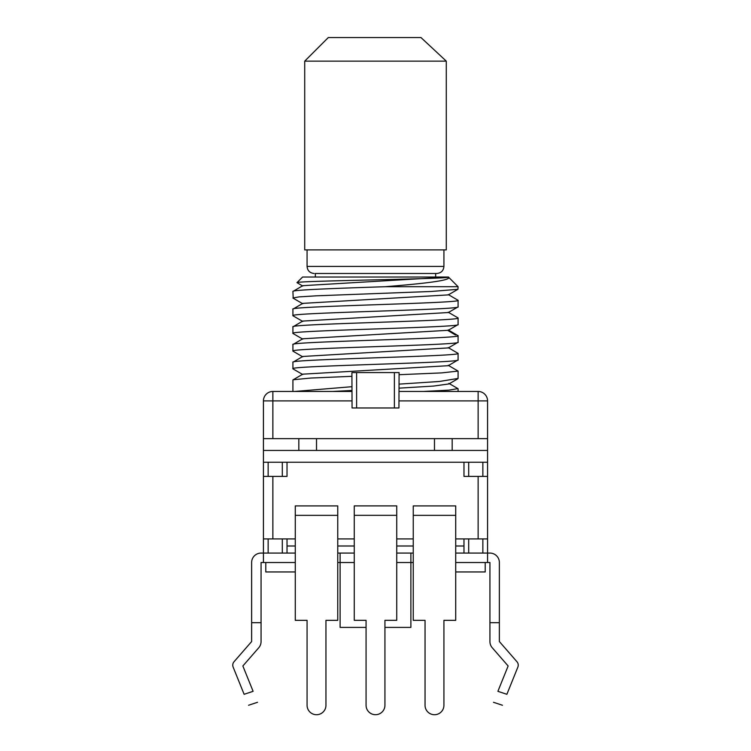 <?xml version="1.0" encoding="UTF-8"?>
<svg xmlns="http://www.w3.org/2000/svg" width="751" height="751" viewBox="0 0 751 751"><rect width="100%" height="100%" fill="white"/><g stroke="black" fill="none" stroke-linecap="round" stroke-linejoin="round"><path stroke-width="1.13" d="M354.265 505.892L396.735 505.892L396.735 620.317L384.934 620.317L384.934 705.255A9.434 9.434 0 0 1 375.5 714.699A9.434 9.434 0 0 1 366.066 705.255L366.066 620.317L354.265 620.317L354.265 505.892M468.699 538.918L468.699 553.074L463.977 553.074L463.977 538.918L455.716 538.918L487.568 538.918L487.568 476.397L463.977 476.397L463.977 462.24L487.568 462.24L487.568 476.397M413.247 538.918L396.735 538.918L413.247 538.918M354.265 538.918L337.753 538.918L354.265 538.918M295.284 538.918L287.023 538.918L295.284 538.918M295.284 545.996L287.023 545.996L287.023 538.918L263.432 538.918L263.432 476.397L287.023 476.397L287.023 462.24L463.977 462.24M487.568 462.24L487.568 450.44L263.432 450.44L263.432 462.24L287.023 462.24M263.432 462.24L263.432 476.397M272.866 391.459A9.434 9.434 0 0 0 263.432 400.893L272.866 400.893L272.866 391.459L351.909 391.459M399.091 391.459L478.134 391.459L478.134 400.893L487.568 400.893L487.568 438.65L263.432 438.65L263.432 450.44M448.938 383.939L433.524 386.07L399.091 388.154M351.909 390.454L332.731 391.459M294.73 391.459L351.909 386.699M399.091 384.127L439.354 381.48L458.082 378.429L458.082 371.088L441.757 372.89L399.091 374.702M292.918 391.459L292.918 379.94L302.756 374.167L448.234 365.699L458.082 359.917L458.082 353.392C463.283 356.34 288.468 359.26 292.918 362.245L292.918 368.769C287.192 365.84 462.794 362.883 458.082 359.917M457.932 388.614L448.957 390.126L423.602 391.459M448.244 365.315L458.082 371.088M458.082 306.83L458.082 300.306C463.799 303.226 287.633 306.22 292.918 309.159L292.918 315.683C288.093 312.716 462.945 309.797 458.082 306.83L457.932 306.999M293.2 298.213L292.918 291.463C291.51 289.877 337.997 288.29 385.31 286.704L458.082 286.704L457.941 289.304L431.318 291.472L316.274 295.819L298.982 296.898L292.918 297.987M448.263 294.552L458.082 300.306M458.082 324.526L458.082 318.002C462.945 320.968 288.093 323.888 292.918 326.854L292.918 333.378C287.257 330.449 463.414 327.464 458.082 324.526L457.941 324.695M448.244 329.924L458.082 335.697C463.414 338.635 287.257 341.621 292.918 344.549L292.918 351.074C288.468 348.098 463.283 345.169 458.082 342.221L458.082 335.697M448.244 347.619L458.082 353.392M457.941 324.685L448.263 330.29L302.756 338.776L292.918 344.549M448.347 347.92L302.756 356.472L292.918 362.245M351.909 376.326L310.745 378.053L293.068 379.771M302.747 286.056L296.983 282.639C294.965 280.79 455.341 278.94 448.403 277.025L302.747 285.69L292.918 291.463M302.747 303.385L292.918 309.159M448.347 312.529L302.756 321.081L292.918 326.854M457.96 289.285L448.263 294.899L302.766 303.376M385.31 286.704C424.54 283.549 452.646 280.32 448.403 277.025L302.597 277.025L296.983 282.639M315.336 277.025L315.336 273.486L436.847 273.486L315.336 273.486M435.664 277.025L435.664 273.486M263.432 400.893L263.432 438.65M487.568 450.44L487.568 438.65M352.059 407.971L351.909 372.58L399.091 372.58L398.941 407.971L352.059 407.971M478.134 391.459A9.434 9.434 0 0 1 487.568 400.893M452.177 450.44L452.177 438.65M298.823 450.44L298.823 438.65M263.432 538.918L263.432 562.518L295.284 562.518M268.145 538.918L268.145 553.074L261.066 553.074A9.434 9.434 0 0 0 251.632 562.518L251.632 622.682L261.066 622.682L261.066 641.551A9.434 9.434 0 0 1 258.748 647.756L242.864 665.977L253.106 691.324C258.813 705.452 258.813 705.452 253.106 691.324L244.122 694.299C249.839 708.428 249.839 708.428 244.122 694.299L233.139 667.095A5.191 5.191 0 0 1 234.04 661.734L251.632 641.551L251.632 622.682M268.145 553.074L295.284 553.074M463.977 553.074L455.716 553.074M413.247 553.074L396.735 553.074M354.265 553.074L337.753 553.074M468.699 553.074L489.934 553.074A9.434 9.434 0 0 1 499.368 562.518L499.368 641.551L516.96 661.734A5.191 5.191 0 0 1 517.861 667.095L506.878 694.299C501.161 708.428 501.161 708.428 506.878 694.299L497.894 691.324C492.187 705.452 492.187 705.452 497.894 691.324L508.136 665.977L492.252 647.756A9.434 9.434 0 0 1 489.934 641.551L489.934 622.682L499.368 622.682M287.023 545.996L287.023 553.074M487.568 538.918L487.568 562.518L489.934 562.518L489.934 622.682M261.066 622.682L261.066 562.518L263.432 562.518M366.066 627.395L340.109 627.395L340.109 562.518L337.753 562.518M413.247 562.518L410.891 562.518L410.891 553.074M455.716 571.952L485.212 571.952L485.212 562.518L455.716 562.518L487.568 562.518M354.265 562.518L340.109 562.518L340.109 553.074M384.934 627.395L410.891 627.395L410.891 562.518L396.735 562.518M265.788 562.518L265.788 571.952L295.284 571.952M304.718 61.141L304.718 249.895L446.282 249.895L446.282 61.141L420.964 37.55L328.309 37.55L304.718 61.141L446.282 61.141M295.284 505.911L337.753 505.911L337.753 620.335L325.953 620.335L325.953 705.273A9.434 9.434 0 0 1 316.518 714.717A9.434 9.434 0 0 1 307.075 705.273L307.075 620.335L295.284 620.335L295.284 505.911M413.247 505.911L455.716 505.911L455.716 620.335L443.925 620.335L443.925 705.273A9.434 9.434 0 0 1 434.482 714.717A9.434 9.434 0 0 1 425.047 705.273L425.047 620.335L413.247 620.335L413.247 505.911M354.265 515.327L396.735 515.327M272.866 538.918L272.866 476.397M268.145 462.24L268.145 476.397M482.855 462.24L482.855 476.397M468.699 462.24L468.699 476.397M478.134 538.918L478.134 476.397M282.301 462.24L282.301 476.397M447.878 330.459L455.481 334.993M352.059 400.893L272.866 400.893L272.866 438.65M398.941 400.893L478.134 400.893L478.134 438.65M356.622 372.58L356.622 407.971M394.378 372.58L394.378 407.971M434.482 450.44L434.482 438.65M316.518 450.44L316.518 438.65M282.301 538.918L282.301 553.074M463.977 545.996L455.716 545.996M413.247 545.996L396.735 545.996M354.265 545.996L337.753 545.996M482.855 538.918L482.855 553.074M443.925 249.895L443.925 266.408L307.075 266.408C307.459 270.67 309.816 273.026 314.153 273.486M295.284 515.346L337.753 515.346M413.247 515.346L455.716 515.346M448.854 383.986L457.716 378.842M458.082 391.459L458.082 388.783M457.932 388.624L448.854 383.367M302.756 339.133L293.059 333.528M448.234 347.985L457.922 342.381M302.766 356.838L293.078 351.233M302.737 374.524L293.059 368.929M302.756 303.742L293.059 298.138M448.234 312.594L457.932 306.99M302.766 321.447L293.078 315.842M448.403 277.025L458.082 286.704M457.922 317.842L448.234 312.238M257.527 702.279L248.553 705.255M493.473 702.279L502.447 705.255M307.075 249.895L307.075 266.408M443.925 266.408C443.541 270.67 441.184 273.026 436.847 273.486"/></g></svg>
